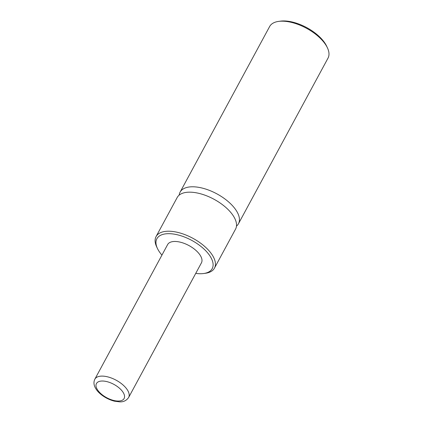 <?xml version="1.0" encoding="UTF-8"?>
<svg xmlns="http://www.w3.org/2000/svg" width="423" height="423" viewBox="0 0 423 423"><rect width="100%" height="100%" fill="white"/><g stroke="black" fill="none" stroke-linecap="round" stroke-linejoin="round"><path stroke-width="0.63" d="M157.472 248.534L156.695 246.9A33.19 15.989 28.4 0 1 156.071 236.568L177.184 197.525A33.19 15.989 28.4 0 1 203.405 194.649A33.19 15.989 28.4 0 1 233.512 216.179A33.19 15.989 28.4 0 1 235.569 229.092L214.456 268.14A33.19 15.989 28.4 0 1 205.467 273.269L203.68 273.517A31.439 15.149 -151.6 0 0 210.247 256.417A31.439 15.149 -151.6 0 0 173.679 234.067A31.439 15.149 -151.6 0 0 157.472 248.534A31.439 15.149 -151.6 0 0 158.826 250.982A31.439 15.149 -151.6 0 0 161.93 255.106M179.178 195.125A33.19 15.989 28.4 0 1 180.098 192.137A33.19 15.989 28.4 0 1 206.318 189.266A33.19 15.989 28.4 0 1 236.425 210.791A33.19 15.989 28.4 0 1 238.482 223.709A33.19 15.989 28.4 0 1 236.483 226.109M156.071 236.568A33.19 15.989 28.4 0 1 182.292 233.697A33.19 15.989 28.4 0 1 212.399 255.222A33.19 15.989 28.4 0 1 214.456 268.14M195.733 273.385A31.439 15.149 -151.6 0 0 203.68 273.517M238.482 223.709L328.026 58.099A33.19 15.989 -151.6 0 0 327.397 47.767A33.19 15.989 -151.6 0 0 325.969 45.182A33.19 15.989 -151.6 0 0 278.63 21.393A33.19 15.989 -151.6 0 0 269.641 26.527L180.098 192.137M278.63 21.393L280.417 21.15A31.439 15.149 28.4 0 1 325.271 43.685A31.439 15.149 28.4 0 1 326.625 46.133L327.397 47.767M94.831 379.204L167.635 244.563A19.215 9.258 28.4 0 1 182.815 242.897A19.215 9.258 28.4 0 1 200.248 255.36A19.215 9.258 28.4 0 1 201.438 262.836L128.634 397.483A19.215 9.258 28.4 0 0 127.445 390.006A19.215 9.258 28.4 0 0 110.017 377.538A19.215 9.258 28.4 0 0 94.831 379.204C93.393 382.223 93.758 385.438 95.926 388.843C98.448 393.237 105.718 398.974 114.469 401.189L119.63 401.85C123.426 402.072 126.429 400.618 128.634 397.483M123.135 392.396A15.72 7.572 -151.6 0 0 104.037 381.112A15.72 7.572 -151.6 0 0 97.422 389.678A15.72 7.572 -151.6 0 0 116.521 400.956A15.72 7.572 -151.6 0 0 123.135 392.396"/></g></svg>
